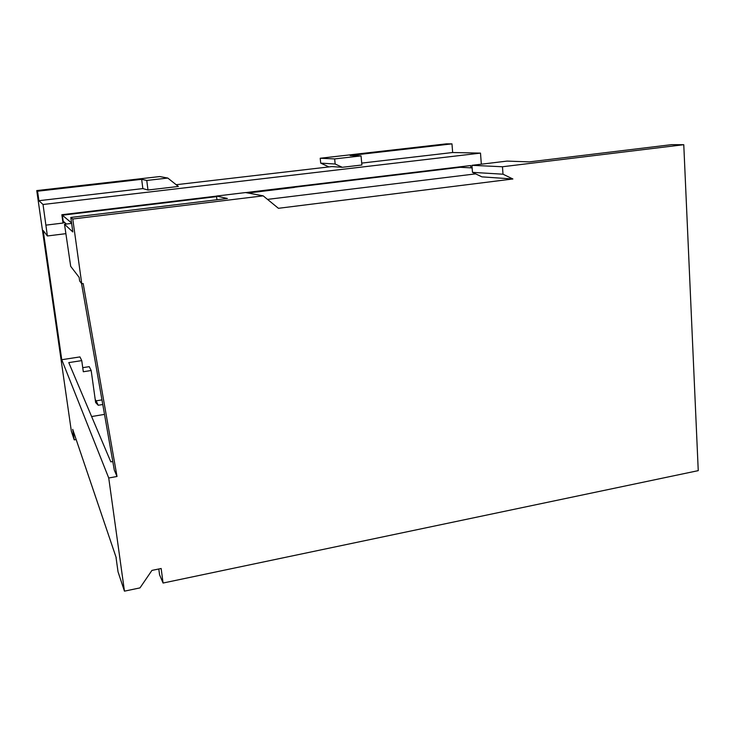 <?xml version="1.0" encoding="UTF-8"?>
<svg xmlns="http://www.w3.org/2000/svg" width="735" height="735" viewBox="0 0 735 735"><rect width="100%" height="100%" fill="white"/><g stroke="black" fill="none" stroke-linecap="round" stroke-linejoin="round"><path stroke-width="1.1" d="M70.808 217.459L227.391 198.487L216.522 196.052L245.563 192.561L263.185 195.85L72.765 219.002L70.808 217.459L72.829 231.938L64.505 224.267L70.689 266.336L79.15 277.361L79.656 280.99L81.769 283.802L83.184 283.563L117.012 476.482L108.734 477.998L124.454 591.151L139.99 587.89L151.924 570.406L161.158 568.495L163.078 583.039L698.25 470.639L683.77 144.703L502.464 166.753L471.943 165.329L507.095 161.094L529.338 161.893L671.533 144.657L683.77 144.703M117.012 476.482L114.283 470.051L81.521 283.48M158.788 568.991L159.559 574.77L163.078 583.039M72.765 219.002L81.769 283.802M108.734 477.998L61.758 359.709L79.95 356.916L81.75 360.609L68.768 362.612L110.81 461.856L112.786 461.497M61.758 359.709L43.2 230.533L47.38 235.972L43.034 204.495L38.918 200.701L142.847 188.592L147.974 190.016L146.77 180.461L167.8 178.054L159.761 176.556L36.75 190.585L71.359 431.243L74.226 439.879L72.71 429.35L116.222 557.709M328.958 166.918L320.699 163.133L320.212 158.245L334.655 158.916L361.041 155.893L361.896 164.998L342.289 167.295L335.151 164.015L334.655 158.916M361.041 155.893L350.117 155.508L451.97 143.867L446.393 143.849L320.212 158.245M263.185 195.85L278.427 208.308L512.892 178.982L503.006 174.204L502.464 166.753M503.006 174.204L472.486 172.357L481.903 176.859L512.892 178.982M64.505 224.267L71.635 223.394M267.512 199.387L475.655 173.864M216.944 199.755L216.522 196.052M472.486 172.357L471.943 165.329M124.454 591.151L118.032 571.812L116.066 557.746M38.918 200.701L37.549 191.219L36.75 190.585M95.219 399.5L96.156 400.841L101.963 399.886M82.743 367.675L89.229 366.655L91.177 370.504L83.312 371.745L81.75 360.609M144.905 204.734L144.97 205.249M443.756 169.261L443.719 168.784M96.156 400.841L98.214 405.251L95.633 402.523L91.177 370.504M363.154 178.476L363.2 178.963M149.839 204.661L149.765 204.146M181.168 200.885L181.104 200.379M175.913 201.004L175.977 201.509M37.549 191.219L141.662 179.322L142.847 188.592M141.662 179.322L146.77 180.461M147.974 190.016L178.357 186.46L167.8 178.054M91.618 416.543L104.508 414.384M98.214 405.251L102.771 404.498M76.164 439.539L74.226 439.879M294.221 186.773L294.285 187.443L248.007 193.02M472.146 167.911L460.11 167.295L294.266 187.269M216.586 196.622L62.337 215.199L71.58 222.953M62.337 215.199L63.182 221.171L66.37 224.037M62.98 222.797L64.744 222.586M118.023 207.968L118.225 208.464M216.522 196.116L61.85 214.73L63.017 223.045L45.993 225.13M65.819 233.666L47.38 235.972M43.034 204.495L480.497 153.11L481.333 164.199M361.712 163.106L452.659 152.512L480.497 153.11M176.161 184.715L331.871 166.579L342.289 167.295M451.97 143.867L452.659 152.512M470.859 167.846L470.685 165.54L245.775 192.598M320.699 163.133L335.151 164.015"/></g></svg>
